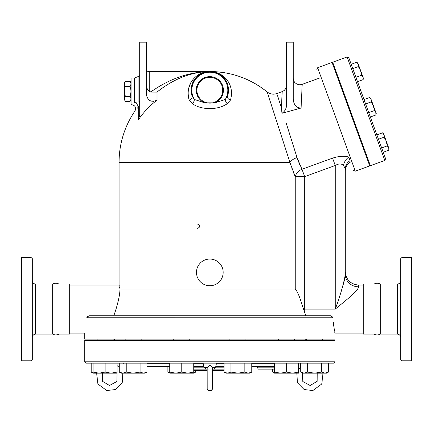 <?xml version="1.0" encoding="UTF-8"?>
<svg xmlns="http://www.w3.org/2000/svg" width="433" height="433" viewBox="0 0 433 433"><rect width="100%" height="100%" fill="white"/><g stroke="black" fill="none" stroke-linecap="round" stroke-linejoin="round"><path stroke-width="0.65" d="M30.992 360.813L30.992 257.381L32.329 258.718L32.329 359.477L30.992 360.813L21.65 360.813L21.65 257.381L30.992 257.381M35.663 334.119L52.669 334.119C54.682 335.185 56.799 335.185 59.029 334.119L59.029 284.075C56.907 283.003 54.791 283.003 52.669 284.075L35.663 284.075L35.663 334.119C33.65 334.336 32.54 335.445 32.329 337.459M52.669 334.119L52.669 284.075M69.697 333.118L84.711 333.118L84.711 339.126L334.947 339.126L334.947 333.118L363.303 333.118M113.094 340.462L113.094 339.126L113.094 340.462M305.249 339.126L305.249 340.462M84.711 361.815L84.711 340.462L334.947 340.462L334.947 361.815L84.711 361.815L86.043 363.146L333.61 363.146L334.947 361.815M402.008 360.813L402.008 257.381L400.671 258.718L400.671 359.477L402.008 360.813L411.35 360.813L411.35 257.381L402.008 257.381M373.971 334.119L373.971 284.075C376.093 283.003 378.209 283.003 380.331 284.075L380.331 334.119C378.209 335.196 376.093 335.196 373.971 334.119L363.303 334.119L363.303 284.075L373.971 284.075M400.671 280.736C400.476 282.765 399.361 283.875 397.337 284.075L397.337 334.119C399.35 334.336 400.46 335.445 400.671 337.459M397.337 334.119L380.331 334.119M197.665 228.353C200.376 226.952 200.376 225.55 197.665 224.153M196.479 272.395A13.347 13.347 0 0 1 216.5 260.839A13.347 13.347 0 0 1 216.5 283.956A13.347 13.347 0 0 1 196.479 272.395M125.381 81.323L124.412 83.001L124.412 99.682L125.381 101.36C124.336 99.687 124.336 98.02 125.381 96.348C124.336 93.008 124.336 89.669 125.381 86.335C124.336 84.662 124.336 82.995 125.381 81.323L130.117 81.323C131.161 82.995 131.161 84.662 130.117 86.335L125.381 86.335M131.085 99.682L130.117 101.36C131.161 99.687 131.161 98.02 130.117 96.348C131.161 93.008 131.161 89.669 130.117 86.335M130.117 101.36L125.381 101.36M130.117 96.348L125.381 96.348M353.355 118.988L352.727 119.221M383.584 133.759L382.485 132.839L383.584 133.759L383.952 134.766L389.061 148.811L388.812 150.219L388.693 147.799L387.232 145.872L386.323 141.282L384.071 137.185L383.952 134.766L382.485 132.839L376.889 134.88M388.693 147.799L389.061 148.811L388.812 150.219L383.216 152.254M370.735 98.464L369.641 97.544L370.735 98.464L371.103 99.471L369.641 97.544L364.039 99.579M376.212 113.511L375.963 114.918L375.844 112.504L376.212 113.511L375.963 114.918L370.367 116.959M373.473 105.988L371.222 101.885L371.103 99.471L375.844 112.504L374.383 110.577L373.473 105.988M363.368 78.211L363.119 79.623L363 77.204L363.368 78.211L363.119 79.623L357.517 81.658M361.539 75.277L360.629 70.687L363 77.204L361.539 75.277L355.937 77.318M358.253 64.171L360.629 70.687L358.372 66.59L357.891 63.164L358.253 64.171L356.792 62.244L351.195 64.284M381.63 147.913L387.232 145.872M378.469 139.22L384.071 137.185M365.625 103.925L371.222 101.885M368.786 112.612L374.383 110.577M352.776 68.625L358.372 66.59M290.234 163.371L295.246 176.626L304.67 176.626L301.985 169.26L297.038 157.59L298.694 162.218M294.451 174.829L295.246 176.626A10.008 7.816 153.3 0 1 301.985 169.26L332.679 158.094M304.821 312.929L303.538 309.097C301.011 301.904 298.564 292.486 295.246 289.076L120.049 289.076L119.627 287.247M348.787 157.163C344.885 155.674 339.488 155.994 332.598 158.121L335.277 165.487C338.736 163.436 341.491 163.441 343.548 165.509L345.29 168.892L343.548 165.509A10.008 8.016 114.2 0 1 348.787 157.163L350.064 160.681C350.714 162.462 350.714 162.462 350.064 160.681C350.714 162.462 350.714 162.462 350.064 160.681A10.008 9.634 180 0 0 345.29 168.892A10.008 9.634 180 0 1 350.064 160.681M350.551 162.018C347.179 163.993 345.426 166.932 345.29 170.829L345.29 274.457C343.937 282.976 340.598 294.527 335.277 309.097C345.28 300.773 357.891 291.263 358.632 286.83L358.632 285.076C350.53 284.286 346.081 279.837 345.29 271.729L345.29 168.892M293.899 173.525L292.86 170.948M292.215 169.254L291.745 167.955M119.367 286.202L119.199 285.553M120.049 289.076C118.766 283.745 118.766 283.745 120.049 289.076C119.687 296.145 117.603 305.038 113.803 315.771M317.649 67.721L355.309 171.181L369.728 165.936L332.073 62.471L317.649 67.721L316.853 69.432M385.576 158.749L348.83 57.789L347.12 56.994L384.78 160.459L385.576 158.749M384.78 160.459L370.356 165.704L332.701 62.244L347.12 56.994M208.284 369.138L207.927 368.992M207.158 369.154L193.773 369.154M206.097 369.154L204.138 367.585L207.158 367.585L209.826 364.997L212.495 367.39L212.495 388.217M204.138 367.585L203.153 363.146L224.023 363.146L224.023 372.082L227.493 373.159L225.88 373.159L224.023 372.082M212.489 367.585L215.515 367.585L216.5 363.146M207.158 367.39L207.191 388.574M212.495 369.154L224.023 369.154M306.559 340.462L306.559 339.126L306.559 340.462M147.02 372.082L145.163 373.159L143.556 373.159L147.02 372.082L147.02 363.146L140.086 363.146L140.086 372.082L143.556 373.159L133.153 373.159L140.086 372.082M122.75 373.159L126.219 372.082L133.153 373.159L121.143 373.159L119.281 372.082L122.75 373.159M187.765 373.159L193.773 372.082L193.773 373.159L175.755 373.159L181.763 372.082L187.765 373.159L192.165 373.159M169.752 373.159L169.752 372.082L175.755 373.159L169.752 373.159L167.89 372.082L169.752 372.91M251.762 372.082L249.906 373.159L248.293 373.159L251.762 372.082L251.762 363.146L244.829 363.146L244.829 372.082L248.293 373.159L237.89 373.159L244.829 372.082M227.493 373.159L230.957 372.082L237.89 373.159L227.493 373.159M274.49 372.082L280.497 373.159L274.49 373.159L274.49 363.146L251.762 363.146M292.508 373.159L298.516 372.082L298.516 373.159L280.497 373.159L286.5 372.082L292.508 373.159L296.843 373.159L297.428 382.734L304.134 389.554L312.913 390.512L321.784 383.979L323.002 373.159M300.697 372.082L304.166 373.159L302.559 373.159L300.697 372.082L300.697 363.146M307.63 372.082L314.569 373.159L304.166 373.159L307.63 372.082L307.63 363.146M328.436 372.082L326.579 373.159L324.972 373.159L328.436 372.082L328.436 363.146M314.569 373.159L321.502 372.082L324.972 373.159L314.569 373.159M272.633 369.154L272.633 372.082L274.49 372.91M193.773 372.91L195.629 372.082L195.629 370.491M115.487 373.159L111.092 373.159L117.099 372.082L117.099 373.159L99.081 373.159L105.089 372.082L111.092 373.159M91.217 363.146L91.217 372.082L93.073 372.91M140.086 363.146L126.219 363.146L126.219 372.082M119.281 363.146L119.281 372.082M203.153 363.146L181.763 363.146L181.763 372.082M147.02 363.146L169.752 363.146L169.752 372.082M193.773 363.146L193.773 372.082M224.023 363.146L244.829 363.146M230.957 363.146L230.957 372.082M298.516 363.146L298.516 372.082M286.5 363.146L286.5 372.082M321.502 363.146L321.502 372.082M300.372 363.146L300.372 367.368M167.89 366.486L167.89 372.082M118.956 363.146L118.956 367.06M93.073 373.159L93.073 372.082L99.081 373.159L93.073 373.159L91.217 372.082M93.073 363.146L93.073 372.082M117.099 372.082L117.099 363.146L105.089 363.146L105.089 372.082M332.923 317.773C335.386 337.859 335.386 337.859 332.923 317.773L330.763 315.771L88.895 315.771L86.73 317.773C84.267 337.859 84.267 337.859 86.73 317.773L332.923 317.8M274.49 367.817L257.873 367.817L257.873 369.154L274.49 369.154M147.02 366.486L169.752 366.486M193.773 366.486L203.894 366.486M215.758 366.486L224.023 366.486M251.762 366.486L274.49 366.486M193.773 370.491L207.158 370.491L207.158 388.174C205.908 390.117 212.516 392.612 212.495 388.174M212.495 370.491L224.023 370.491M228.5 89.631L227.558 96.115A4.005 2.89 -161.6 0 0 230.448 100.12C235.368 82.963 221.723 71.174 209.826 71.542L215.293 72.36M216.825 72.901L217.523 73.199M220.191 74.682L221.29 75.472M222.811 76.787L224.391 78.525M225.268 79.704L226.47 81.734M227.141 83.196L227.65 84.619M228.061 86.156L228.283 87.309M228.348 87.742L228.413 88.31M203.683 72.582L209.826 71.542C197.93 71.174 184.285 82.963 189.205 100.12A4.005 2.89 161.6 0 0 192.095 96.115L191.332 92.868M191.218 91.888L191.148 89.712M191.229 88.456L191.478 86.697M191.824 85.225L192.62 82.947M193.768 80.679L195.066 78.774M195.343 78.422L196.181 77.464M196.62 77.009L198.076 75.699M200.252 74.178L202.741 72.933M188.35 96.581L189.205 100.12L192.431 103.698A4.005 2.187 119.2 0 0 194.39 99.482L192.095 96.115A18.684 18.684 0 0 1 209.826 71.542A18.684 18.684 0 0 1 227.558 96.115L225.263 99.482A4.005 2.187 -119.2 0 0 227.222 103.698L230.448 100.12M191.153 89.631L192.095 96.115L194.39 99.482L204.771 102.838L214.887 102.838L225.263 99.482A17.997 17.997 0 0 0 198.184 76.5A17.997 17.997 0 0 0 194.39 99.482A17.997 17.997 0 0 1 221.474 76.5A17.997 17.997 0 0 1 225.263 99.482M192.431 103.698C201.453 110.231 218.189 110.236 227.222 103.698M227.558 96.115L228.321 92.868M228.435 91.888L228.505 89.712M228.429 88.456L228.175 86.697M227.828 85.225L227.038 82.947M225.891 80.679L224.592 78.774M224.31 78.422L223.477 77.464M223.033 77.009L221.577 75.699M219.401 74.178L216.911 72.933M215.975 72.582L209.843 71.542L204.365 72.36M214.589 108.402L213.572 108.553M188.139 94.562L188.101 93.49M188.117 92.332L188.382 89.761M188.674 88.305L190.628 83.093M191.651 81.361L192.885 79.667M194.661 77.707L196.338 76.235M198.444 74.757L201.015 73.41M201.697 73.117L209.826 71.542C231.271 71.754 250.371 78.546 267.134 91.92A90.751 90.751 0 0 0 209.826 71.542C189.097 71.921 169.384 78.752 150.695 92.034L156.99 92.083C173.86 78.698 191.473 71.851 209.826 71.542L149.277 71.542L149.277 91.255L150.695 92.034L148.091 90.129M202.828 72.901L202.135 73.199M199.461 74.682L198.363 75.472M196.847 76.787L195.261 78.525M194.385 79.704L193.183 81.734M192.517 83.196L192.003 84.619M191.592 86.156L191.37 87.309M191.31 87.742L191.24 88.31M69.697 285.076L119.075 285.076L119.075 162.294L289.915 162.294L267.134 91.92L289.915 162.294A10.008 5.001 162.1 0 1 297.038 157.59L286.31 123.481M273.78 112.418L272 106.924M146.435 46.093L146.435 42.18L139.762 42.18L139.762 46.093L146.435 46.093L146.435 94.421C147.626 100.727 151.144 102.648 156.99 100.175L156.99 92.083L150.695 92.034M156.99 100.175A86.183 84.873 180 0 0 138.344 119.817L139.762 115.167L139.762 46.093M137.58 108.153L137.607 108.12C134.17 111.838 134.17 111.838 137.607 108.12L138.344 107.373L138.344 119.817M209.826 77.323A12.903 12.903 0 0 1 221.003 96.678A12.903 12.903 0 0 1 198.655 96.678A12.903 12.903 0 0 1 209.826 77.323M333.296 322.038L333.713 325.54M333.816 326.287L334.59 331.191M334.769 332.187L334.861 332.679M332.923 317.741L332.858 317.378M332.171 316.301L330.817 315.771M87.964 315.987L87.488 316.296M146.435 85.279C146.424 87.683 147.372 89.674 149.277 91.255M153.39 101.501L153.109 101.506M146.506 86.346L146.462 85.945M138.344 107.373L139.751 103.704A4.005 3.399 51 0 0 138.885 101.934L139.762 101.436L138.885 101.934L134.961 102.248M293.238 46.093L293.238 42.18L286.565 42.18L286.565 46.093L293.238 46.093L293.238 98.578C293.536 104.732 296.15 107.887 301.076 108.034L281.986 113.284L281.407 107.925C275.42 88.949 275.42 88.949 281.407 107.925L282.175 91.639L284.183 90.481L285.666 88.716L286.565 85.371M282.007 113.284L281.986 113.284C285.055 111.227 286.581 108.304 286.565 104.515L286.565 46.093M285.812 108.64L285.195 109.993M277.304 94.919L279.648 102.35M280.119 103.839L280.806 106.02M299.127 163.279L299.723 164.659M300.702 166.748L301.222 167.793M286.316 123.502L287.815 128.26M288.789 131.361L289.612 133.97M291.192 138.993L292.621 143.54M293.671 146.874L295.885 153.926M300.54 108.147L301.076 108.034L302.196 84.354L319.933 77.897M137.607 108.12A4.005 2.939 43.3 0 0 134.425 102.41C130.831 105.392 130.831 105.392 134.425 102.41L134.425 77.994L138.885 76.284L138.885 101.934M134.425 77.994L131.085 77.994L131.085 104.689L131.692 104.689C135.275 105.468 136.373 107.557 134.993 110.956A90.751 90.751 0 0 0 119.075 162.294M304.821 312.945L305.855 315.771L304.821 312.945L304.67 309.335M335.294 309.086L304.67 309.097L304.67 176.626L335.277 165.487L335.277 309.097M345.29 274.457A13.347 12.373 180 0 0 358.632 286.83M341.697 289.699L342.308 287.712M343.261 284.476L343.629 283.155M344.04 281.596L344.462 279.891M344.933 277.64L345.144 276.319M59.029 334.119L69.697 334.119L69.697 284.075L59.029 284.075M119.903 290.722L119.995 289.78M303.538 309.097L304.67 309.097M295.246 176.626L295.246 289.076M193.773 367.817L204.208 367.817M215.445 367.817L224.023 367.817M147.02 363.325L169.752 363.325M193.773 363.325L203.196 363.325M216.462 363.325L224.023 363.325M251.762 363.325L274.49 363.325M274.49 366.307L251.762 366.307M224.023 366.307L215.796 366.307M203.856 366.307L193.773 366.307M169.752 366.307L147.02 366.307M204.771 102.838A13.591 13.591 0 0 1 199.018 81.994A13.591 13.591 0 0 1 220.641 81.994A13.591 13.591 0 0 1 214.887 102.838M35.663 284.075C33.639 283.875 32.524 282.765 32.329 280.736M322.574 340.462L322.574 339.126L322.574 340.462M97.079 340.462L97.079 339.126L97.079 340.462M114.404 339.126L114.404 340.462M397.337 284.075L380.331 284.075M131.085 83.001L130.117 81.323M366.199 154.289L365.571 154.516L366.199 154.289M362.551 144.254L361.923 144.481M349.702 108.959L349.074 109.186M336.852 73.659L336.23 73.886M340.506 83.693L339.878 83.921M357.891 63.164L356.792 62.244L357.891 63.164M215.515 367.585L213.561 369.154M207.31 389.056L207.434 389.359M208.149 390.247L208.544 390.512M208.868 390.663L209.496 390.82M211.017 390.561L212.197 389.397M102.415 373.159L102.486 381.294L109.495 385.5L116.861 381.495L117.051 373.159M117.099 365.636L119.281 367.368M122.815 373.159L122.225 382.734L115.519 389.554L106.74 390.512L97.874 383.979L96.651 373.159M317.237 373.159L317.167 381.294L310.158 385.5L302.797 381.495L302.602 373.159M300.697 367.06L298.516 369.614M141.158 340.462L141.158 339.126M125.142 340.462L125.142 339.126M189.768 340.462L189.768 339.126M173.752 340.462L173.752 339.126M245.901 340.462L245.901 339.126M229.885 340.462L229.885 339.126M294.51 340.462L294.51 339.126M278.495 340.462L278.495 339.126M274.49 373.159L272.633 372.082M193.773 373.159L195.629 372.082M257.873 367.817L256.536 366.486M123.389 363.325L122.723 363.146M355.309 171.181L353.599 170.386M267.134 91.92C270.095 94.177 273.342 94.73 276.876 93.566L282.175 91.639M302.196 84.354C299.674 85.166 297.411 84.711 295.398 82.995C293.444 81.826 293.054 77.253 293.238 78.081M149.277 71.542L146.435 71.846M138.885 76.284L139.762 75.494M363.303 285.076L358.632 285.076"/></g></svg>
